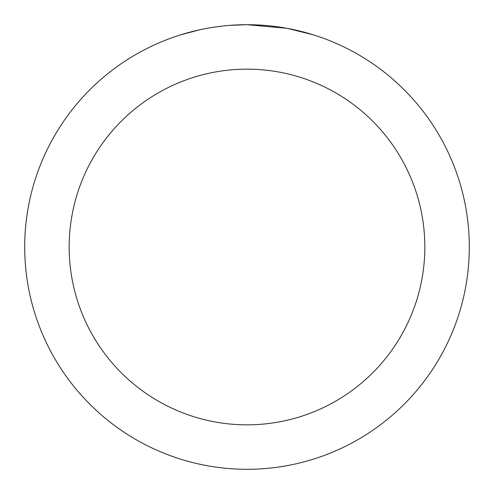 <?xml version="1.0" encoding="UTF-8"?>
<svg xmlns="http://www.w3.org/2000/svg" width="494" height="494" viewBox="0 0 494 494"><rect width="100%" height="100%" fill="white"/><g stroke="black" fill="none" stroke-linecap="round" stroke-linejoin="round"><path stroke-width="0.74" d="M251.434 24.743L254.521 24.83M274.374 26.392L275.312 26.509M286.489 28.238L247 24.7A222.3 222.3 0 0 1 469.3 247A222.3 222.3 0 0 1 247 469.3A222.3 222.3 0 0 1 24.7 247A222.3 222.3 0 0 1 247 24.7L229.63 25.379M287.539 28.43L313.042 34.741M247 69.16A177.84 177.84 0 0 1 424.84 247A177.84 177.84 0 0 1 247 424.84A177.84 177.84 0 0 1 69.16 247A177.84 177.84 0 0 1 247 69.16M221.929 26.12L219.219 26.441M180.965 34.741L200.336 29.652M213.013 27.312L219.219 26.448M230.704 25.299L234.242 25.071M213.766 27.201L217.854 26.62"/></g></svg>

